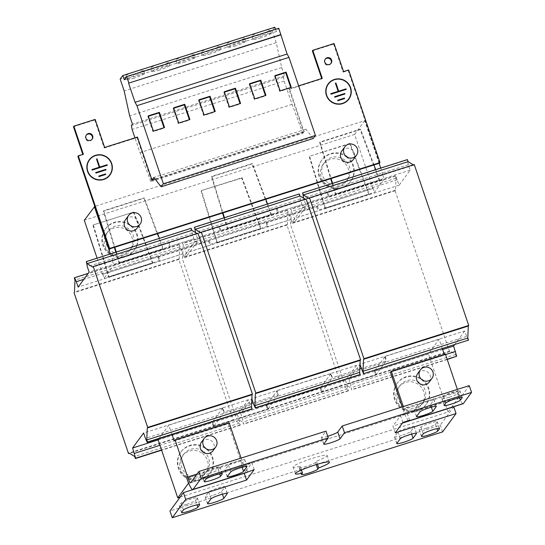 <?xml version="1.0" encoding="UTF-8"?>
<svg xmlns="http://www.w3.org/2000/svg" width="545" height="545" viewBox="0 0 545 545"><rect width="100%" height="100%" fill="white"/><g stroke="black" fill="none" stroke-linecap="round" stroke-linejoin="round"><path stroke-width="0.41" stroke-dasharray="2.73 2.04" d="M449.026 397.325A8.618 0.995 -18.7 0 1 441.866 398.715A8.618 0.995 -18.7 0 1 441.92 398.524L443.685 396.12A8.618 0.995 -18.7 0 1 452.139 392.38A8.618 0.995 -18.7 0 1 459.96 390.779A8.618 0.995 -18.7 0 1 459.905 390.969L458.141 393.374A8.618 0.995 -18.7 0 1 449.026 397.325M186.438 504.445A8.618 0.995 -18.7 0 1 179.285 505.835A8.618 0.995 -18.7 0 1 179.339 505.644L181.103 503.239A8.618 0.995 -18.7 0 1 189.558 499.499A8.618 0.995 -18.7 0 1 197.379 497.898A8.618 0.995 -18.7 0 1 197.317 498.089L195.56 500.494A8.618 0.995 -18.7 0 1 186.438 504.445M209.103 473.516A8.618 0.995 -18.7 0 1 201.95 474.906A8.618 0.995 -18.7 0 1 202.004 474.722L203.769 472.317A8.618 0.995 -18.7 0 1 212.223 468.577A8.618 0.995 -18.7 0 1 220.044 466.976A8.618 0.995 -18.7 0 1 219.982 467.16L218.225 469.565A8.618 0.995 -18.7 0 1 209.103 473.516M306.399 466.343A8.618 0.995 -18.7 0 1 299.239 467.733A8.618 0.995 -18.7 0 1 299.3 467.549L300.186 466.336A17.958 2.064 -18.7 0 1 293.121 467.004A17.958 2.064 -18.7 0 1 309.471 459.292A17.958 2.064 -18.7 0 1 327.15 455.491A17.958 2.064 -18.7 0 1 316.407 461.186L315.514 462.392A8.618 0.995 -18.7 0 1 306.399 466.343M421.374 408.518A8.618 0.995 -18.7 0 1 414.214 409.908A8.618 0.995 -18.7 0 1 414.268 409.724L417.708 405.024A8.618 0.995 -18.7 0 1 426.17 401.29A8.618 0.995 -18.7 0 1 433.99 399.689A8.618 0.995 -18.7 0 1 433.929 399.873L430.489 404.574A8.618 0.995 -18.7 0 1 421.374 408.518M212.414 495.534A8.618 0.995 -18.7 0 1 205.254 496.924A8.618 0.995 -18.7 0 1 205.308 496.733L208.755 492.04A8.618 0.995 -18.7 0 1 217.21 488.306A8.618 0.995 -18.7 0 1 225.03 486.699A8.618 0.995 -18.7 0 1 224.969 486.889L221.529 491.583A8.618 0.995 -18.7 0 1 212.414 495.534M232.143 468.618A8.618 0.995 -18.7 0 1 224.983 470.008A8.618 0.995 -18.7 0 1 225.037 469.817L228.478 465.123A8.618 0.995 -18.7 0 1 236.939 461.39A8.618 0.995 -18.7 0 1 244.753 459.782A8.618 0.995 -18.7 0 1 244.698 459.973L241.258 464.667A8.618 0.995 -18.7 0 1 232.143 468.618M426.36 428.247A8.618 0.995 -18.7 0 1 419.2 429.637A8.618 0.995 -18.7 0 1 419.255 429.446L421.019 427.042A8.618 0.995 -18.7 0 1 429.474 423.308A8.618 0.995 -18.7 0 1 437.294 421.701A8.618 0.995 -18.7 0 1 437.24 421.891L435.475 424.296A8.618 0.995 -18.7 0 1 426.36 428.247M401.645 435.435A8.618 0.995 -18.7 0 1 394.485 436.824A8.618 0.995 -18.7 0 1 394.546 436.64L397.986 431.94A8.618 0.995 -18.7 0 1 406.441 428.206A8.618 0.995 -18.7 0 1 414.261 426.606A8.618 0.995 -18.7 0 1 414.207 426.79L410.76 431.49A8.618 0.995 -18.7 0 1 401.645 435.435M234.486 42.483A9.701 1.117 -18.7 0 1 226.434 44.05A9.701 1.117 -18.7 0 1 236.748 39.39A9.701 1.117 -18.7 0 1 244.807 37.83A9.701 1.117 -18.7 0 1 234.486 42.483M235.631 45.862A9.701 1.117 -18.7 0 1 227.572 47.429A9.701 1.117 -18.7 0 1 237.893 42.776A9.701 1.117 -18.7 0 1 245.952 41.209A9.701 1.117 -18.7 0 1 235.631 45.862M259.829 34.437A9.701 1.117 -18.7 0 1 251.776 35.997A9.701 1.117 -18.7 0 1 262.097 31.344A9.701 1.117 -18.7 0 1 270.15 29.777A9.701 1.117 -18.7 0 1 259.829 34.437M260.973 37.816A9.701 1.117 -18.7 0 1 252.921 39.376A9.701 1.117 -18.7 0 1 263.235 34.723A9.701 1.117 -18.7 0 1 271.294 33.163A9.701 1.117 -18.7 0 1 260.973 37.816M183.794 58.581A9.701 1.117 -18.7 0 1 175.742 60.148A9.701 1.117 -18.7 0 1 186.063 55.488A9.701 1.117 -18.7 0 1 194.115 53.928A9.701 1.117 -18.7 0 1 183.794 58.581M184.939 61.96A9.701 1.117 -18.7 0 1 176.887 63.527A9.701 1.117 -18.7 0 1 187.208 58.867A9.701 1.117 -18.7 0 1 195.26 57.307A9.701 1.117 -18.7 0 1 184.939 61.96M209.144 50.535A9.701 1.117 -18.7 0 1 201.085 52.095A9.701 1.117 -18.7 0 1 211.405 47.442A9.701 1.117 -18.7 0 1 219.458 45.875A9.701 1.117 -18.7 0 1 209.144 50.535M210.281 53.914A9.701 1.117 -18.7 0 1 202.229 55.474A9.701 1.117 -18.7 0 1 212.55 50.821A9.701 1.117 -18.7 0 1 220.602 49.261A9.701 1.117 -18.7 0 1 210.281 53.914M133.109 74.679A9.701 1.117 -18.7 0 1 125.057 76.246A9.701 1.117 -18.7 0 1 135.378 71.586A9.701 1.117 -18.7 0 1 143.43 70.026A9.701 1.117 -18.7 0 1 133.109 74.679M134.254 78.058A9.701 1.117 -18.7 0 1 126.202 79.624A9.701 1.117 -18.7 0 1 136.523 74.965A9.701 1.117 -18.7 0 1 144.575 73.405A9.701 1.117 -18.7 0 1 134.254 78.058M158.452 66.633A9.701 1.117 -18.7 0 1 150.4 68.193A9.701 1.117 -18.7 0 1 160.72 63.54A9.701 1.117 -18.7 0 1 168.773 61.973A9.701 1.117 -18.7 0 1 158.452 66.633M159.596 70.012A9.701 1.117 -18.7 0 1 151.544 71.572A9.701 1.117 -18.7 0 1 161.865 66.919A9.701 1.117 -18.7 0 1 169.917 65.352A9.701 1.117 -18.7 0 1 159.596 70.012M86.219 135.16A3.59 3.522 36.2 0 0 88.365 141.053A3.59 3.522 36.2 0 0 91.989 139.384M325.127 59.282A3.59 3.522 36.2 0 0 327.272 65.182A3.59 3.522 36.2 0 0 330.89 63.506M201.575 452.806A14.368 14.088 36.2 0 0 182.323 456.131A14.368 14.088 36.2 0 0 186.254 476.453A14.368 14.088 36.2 0 0 205.506 473.121A14.368 14.088 36.2 0 0 201.575 452.806M202.876 451.028A14.368 14.088 36.2 0 0 183.624 454.36A14.368 14.088 36.2 0 0 187.555 474.675A14.368 14.088 36.2 0 0 206.807 471.343A14.368 14.088 36.2 0 0 202.876 451.028M185.28 476.514A17.958 17.604 -143.8 0 1 181.151 451.662A17.958 17.604 -143.8 0 1 205.996 448.044A17.958 17.604 -143.8 0 1 210.125 472.897A17.958 17.604 -143.8 0 1 185.28 476.514M184.857 477.086A17.958 17.604 -143.8 0 1 180.729 452.234A17.958 17.604 -143.8 0 1 205.574 448.617A17.958 17.604 -143.8 0 1 209.702 473.469A17.958 17.604 -143.8 0 1 184.857 477.086M429.283 382.038A7.187 7.044 36.2 0 0 426.824 371.588A7.187 7.044 36.2 0 0 417.688 373.543M213.013 450.722A7.187 7.044 36.2 0 0 211.051 440.564A7.187 7.044 36.2 0 0 201.425 442.227M348.528 99.136A12.576 12.324 36.2 0 0 340.237 79.461A12.576 12.324 36.2 0 0 328.247 84.271M89.346 160.141A12.576 12.324 -143.8 0 1 111.309 163.82A12.576 12.324 -143.8 0 1 109.627 175.006M328.097 84.025A12.842 12.59 36.2 0 0 328.029 84.107A12.842 12.59 36.2 0 0 336.503 104.204A12.842 12.59 36.2 0 0 348.807 99.204M109.906 175.081A12.842 12.59 -143.8 0 1 87.404 171.409A12.842 12.59 -143.8 0 1 89.128 159.985A12.842 12.59 -143.8 0 1 89.189 159.896M353.351 159.535A7.187 7.044 36.2 0 0 351.389 149.378A7.187 7.044 36.2 0 0 341.763 151.04M137.088 228.219A7.187 7.044 36.2 0 0 134.635 217.768A7.187 7.044 36.2 0 0 125.5 219.724M423.581 401.079A14.368 14.088 36.2 0 0 398.593 387.447A14.368 14.088 36.2 0 0 403.498 408.348A14.368 14.088 36.2 0 0 423.581 401.079M424.882 399.301A14.368 14.088 36.2 0 0 399.894 385.676A14.368 14.088 36.2 0 0 404.799 406.577A14.368 14.088 36.2 0 0 424.882 399.301M394.853 388.06A17.958 17.604 -143.8 0 1 397.414 382.978A17.958 17.604 -143.8 0 1 419.834 377.869A17.958 17.604 -143.8 0 1 428.949 399.131A17.958 17.604 -143.8 0 1 426.388 404.213A17.958 17.604 -143.8 0 1 403.974 409.322A17.958 17.604 -143.8 0 1 394.853 388.06M394.43 388.633A17.958 17.604 -143.8 0 1 396.998 383.551A17.958 17.604 -143.8 0 1 419.412 378.441A17.958 17.604 -143.8 0 1 428.534 399.703A17.958 17.604 -143.8 0 1 425.965 404.785A17.958 17.604 -143.8 0 1 403.552 409.901A17.958 17.604 -143.8 0 1 394.43 388.633M105.008 236.414A14.368 14.088 36.2 0 0 129.996 250.046A14.368 14.088 36.2 0 0 125.091 229.145A14.368 14.088 36.2 0 0 105.008 236.414M106.309 234.643A14.368 14.088 36.2 0 0 131.297 248.268A14.368 14.088 36.2 0 0 126.392 227.367A14.368 14.088 36.2 0 0 106.309 234.643M137.177 244.739A17.958 17.604 -143.8 0 1 134.615 249.821A17.958 17.604 -143.8 0 1 112.202 254.931A17.958 17.604 -143.8 0 1 103.08 233.669A17.958 17.604 -143.8 0 1 105.641 228.587A17.958 17.604 -143.8 0 1 128.061 223.47A17.958 17.604 -143.8 0 1 137.177 244.739M136.761 245.311A17.958 17.604 -143.8 0 1 134.193 250.393A17.958 17.604 -143.8 0 1 111.78 255.503A17.958 17.604 -143.8 0 1 102.658 234.241A17.958 17.604 -143.8 0 1 105.226 229.159A17.958 17.604 -143.8 0 1 127.639 224.049A17.958 17.604 -143.8 0 1 136.761 245.311M327.014 184.687A14.368 14.088 36.2 0 0 346.266 181.362A14.368 14.088 36.2 0 0 342.335 161.048A14.368 14.088 36.2 0 0 323.083 164.372A14.368 14.088 36.2 0 0 327.014 184.687M328.315 182.916A14.368 14.088 36.2 0 0 347.567 179.584A14.368 14.088 36.2 0 0 343.636 159.269A14.368 14.088 36.2 0 0 324.384 162.601A14.368 14.088 36.2 0 0 328.315 182.916M346.749 156.279A17.958 17.604 -143.8 0 1 350.878 181.138A17.958 17.604 -143.8 0 1 326.039 184.755A17.958 17.604 -143.8 0 1 321.911 159.903A17.958 17.604 -143.8 0 1 346.749 156.279M346.334 156.858A17.958 17.604 -143.8 0 1 350.462 181.71A17.958 17.604 -143.8 0 1 325.617 185.327A17.958 17.604 -143.8 0 1 321.489 160.475A17.958 17.604 -143.8 0 1 346.334 156.858M327.736 436.272A8.618 0.995 -18.7 0 1 321.489 437.383A8.618 0.995 -18.7 0 1 321.543 437.192L325.992 431.122M251.967 409.118L248.357 399.717L237.361 414.725L158.118 439.89M248.357 399.717L143.608 432.989M158.874 438.684L168.821 425.107L172.009 434.515M251.661 403.293L224.261 411.993L222.762 407.98L168.821 425.107M222.762 407.98L212.019 422.641L158.077 439.767M360.102 374.776L356.491 365.375L251.736 398.647L240.74 413.648L242.573 419.057L243.513 424.194L242.811 422.116L237.068 418.662L236.646 419.234L182.194 258.344L182.609 257.771L183.127 245.788L182.67 243.363L187.242 255.407L183.863 256.484L194.776 241.592L190.879 228.628L86.124 261.9M356.491 365.375L345.496 380.383L240.74 413.648M442.336 348.657L439.154 339.256L428.411 353.916L374.469 371.043L375.716 375.144L321.652 392.311L321.986 391.855L320.487 387.836L266.335 405.385L277.085 390.724L278.332 394.825L253.153 402.816M359.795 368.951L332.396 377.651L330.897 373.638L277.085 390.724M330.897 373.638L320.487 387.836M468.237 340.434L464.626 331.033L359.87 364.305L348.875 379.306L350.701 384.716L351.648 389.852L350.939 387.774L345.203 384.32L344.781 384.893L290.322 224.002L290.744 223.43L291.255 211.446L290.805 209.021L295.376 221.066L291.997 222.142L302.911 207.25L299.007 194.286L194.258 227.558M442.635 349.529L348.875 379.306M464.626 331.033L454.55 344.781M374.469 371.043L374.803 370.586L376.05 374.681L375.716 375.144M439.154 339.256L385.213 356.382L374.803 370.586M402.871 422.423L400.582 415.665L407.34 413.519L407.02 413.962A7.187 1.151 72.4 0 1 406.904 414.05A7.187 1.151 72.4 0 1 403.886 408.348L457.957 391.174L457.357 389.403M390.465 372.31L444.529 355.142L445.374 353.998M403.886 408.348L403.293 406.577M408.423 420.658A14.368 2.309 72.4 0 1 403.048 409.493L402.183 406.924M409.629 420.277L407.34 413.519M395.22 432.859L392.931 426.101L400.582 415.665M402.373 423.104L392.931 426.101M442.594 431.899L440.306 425.134L169.972 510.992M453.76 406.781L440.306 425.134M254.188 469.64L251.899 462.882L244.323 473.217M247.43 471.786L245.141 465.028L251.899 462.882M469.265 385.622L461.084 396.787A7.187 1.151 -107.6 0 1 460.968 396.876A7.187 1.151 -107.6 0 1 457.957 391.174M241.094 458.086L241.687 459.857A7.187 1.151 -107.6 0 0 244.705 465.559A7.187 1.151 -107.6 0 0 244.821 465.471L245.141 465.028M403.048 409.493L457.119 392.318A14.368 2.309 -107.6 0 0 463.141 403.722M174.202 440.994L228.266 423.826L240.849 461.002A14.368 2.309 -107.6 0 0 246.878 472.406M240.849 461.002L186.785 478.176M228.266 423.826L229.104 422.682M219.519 226.25L219.104 226.822L168.412 242.92L168.834 242.348L219.519 226.25L220.895 230.303L220.262 231.162L277.712 212.918L278.338 212.059L301.991 204.545M158.343 256.661L209.028 240.563L208.606 241.135L157.921 257.233L158.547 256.375L102.583 274.373L158.343 256.661M266.471 222.319L317.163 206.221L316.74 206.793L266.055 222.891L266.682 222.033L209.028 240.563L266.471 222.319M327.654 191.908L327.232 192.48L276.547 208.578L276.969 208.006L327.654 191.908L329.023 195.962L328.397 196.82L384.15 179.114L374.497 192.283L318.743 209.995L318.11 210.854L294.457 218.361M133.872 212.025L93.324 224.908L109.061 276.805L108.721 277.262L152.532 263.351L152.873 262.894L133.872 212.025L93.324 224.908M97.092 258.153L102.583 274.373M372.916 188.516L317.163 206.221L324.132 204.007L325.379 208.108L325.038 208.565L369.19 194.19L350.142 143.342L309.594 156.224L324.132 204.007L372.916 188.516L354.611 134.438L84.277 220.289M259.502 224.533L242.007 177.684L201.459 190.566L217.244 242.45L216.91 242.907L260.667 229.009L261 228.553L259.502 224.533M115.84 252.199L117.89 258.964L161.443 245.134L143.948 198.285L103.4 211.16L114.375 247.376M116.269 252.062L119.471 262.601L119.13 263.065L162.941 249.147L161.443 245.134L168.412 242.92L169.577 247.26L170.204 246.401L193.863 238.887M224.445 217.707L227.653 228.246L227.32 228.702L271.076 214.805L269.577 210.792L276.547 208.578L218.892 227.108L269.577 210.792L252.083 163.943L211.535 176.818L222.544 213.02M224.015 217.843L227.32 228.702M332.579 183.365L335.781 193.904L335.447 194.361L379.259 180.45L377.76 176.43L382.992 174.775L327.02 192.766L377.76 176.43L360.211 129.601L319.663 142.477L330.679 178.678M332.143 183.502L335.447 194.361M382.992 174.775L380.723 168.071M379.109 163.302L364.687 120.69L94.796 206.405M110.39 253.929L112.658 260.626L117.89 258.964L119.13 263.065M364.687 120.69L354.611 134.438M112.658 260.626L168.201 243.206M313.198 138.498L305.874 129.151L304.015 131.686L289.49 88.76L298.626 85.851M303.599 132.258L302.843 133.287L150.781 181.58L151.537 180.552L303.599 132.258L289.068 89.332L289.49 88.76M302.843 133.287L292.079 104.32L284.156 81.13L283.441 77.24L284.49 75.809L281.697 67.546L276.233 42.612L272.228 30.786L274.816 27.25M275.579 29.294L276.404 31.515L278.767 28.279M305.874 129.151L153.813 177.445M276.404 31.515L124.342 79.808M272.228 30.786L120.166 79.079M276.233 42.612L124.171 90.906M281.697 67.546L129.635 115.84M284.49 75.809L132.428 124.103M283.441 77.24L131.379 125.534M284.156 81.13L132.094 129.417M292.079 104.32L140.017 152.614L134.969 137.831M155.032 178.998L304.015 131.686M180.116 497.156L448.085 412.047L451.396 407.531M368.849 194.647L349.808 143.798L350.142 143.342M349.808 143.798L309.594 156.224M260.667 229.009L241.673 178.14L242.007 177.684M241.673 178.14L201.459 190.566M266.335 405.385L267.581 409.486L267.922 409.022L266.675 404.928M267.581 409.486L213.517 426.653L213.851 426.197L212.352 422.177M379.552 163.159L348.201 70.55L348.623 69.978M77.874 156.401L82.942 154.794L83.358 154.221M82.942 154.794L82.806 154.398M73.446 126.74L94.735 119.982L95.15 119.41M94.735 119.982L104.231 148.036L104.647 147.463M104.231 148.036L137.006 137.626L137.429 137.054M289.068 89.332L321.843 78.923L321.714 78.521M321.843 78.923L322.265 78.351M312.353 50.869L333.635 44.104L334.058 43.532M333.635 44.104L343.132 72.158L343.554 71.586M343.132 72.158L348.201 70.55M99.142 167.404L96.499 159.031M107.174 165.414L92.091 170.074M91.969 170.244L91.921 169.563M98.843 176.198L98.979 176.587M105.607 174.611L98.849 176.757M95.784 172.683L95.913 173.072M105.928 170.02L95.791 173.242M334.65 96.69L334.691 97.364L344.958 93.972M330.87 93.808L330.87 94.367L346.041 89.421M335.277 83.331L338.05 91.526M337.587 100.375L337.757 100.886L344.515 98.74M188.672 483.19L458.829 397.387L457.119 392.318M451.471 407.428L458.829 397.387M360.211 129.601L360.552 129.138L320.004 142.02L331.115 178.542M319.663 142.477L320.004 142.02M384.879 356.846L386.126 360.94L361.281 368.475M330.556 374.095L332.062 378.107L332.396 377.651M252.083 163.943L252.417 163.48L211.869 176.362L222.98 212.884M211.535 176.818L211.869 176.362M276.744 391.187L277.991 395.282L278.332 394.825M222.428 408.437L223.927 412.449L224.261 411.993M143.948 198.285L144.282 197.821L103.734 210.704L114.811 247.239M103.4 211.16L103.734 210.704M150.781 181.58L140.017 152.614M151.537 180.552L137.006 137.626M157.655 233.628L144.282 197.821M265.79 199.286L252.417 163.48M373.959 164.937L360.552 129.138M168.834 242.348L170.204 246.401M112.447 260.912L113.823 264.965L169.577 247.26M102.794 274.081L104.17 278.141L113.823 264.965M158.547 256.375L159.923 260.435L104.17 278.141M157.921 257.233L159.29 261.293L159.923 260.435M152.532 263.351L133.539 212.482M213.517 426.653L212.019 422.641M92.991 225.364L108.721 277.262M119.471 262.601L163.282 248.69L159.419 238.356M162.941 249.147L163.282 248.69M109.061 276.805L152.873 262.894M192.072 233.423L87.316 266.696M193.904 238.833L89.148 272.098M237.361 414.725L239.194 420.127L240.134 425.27L239.432 423.186L233.689 419.732L233.267 420.304L178.815 259.42L179.23 258.848L179.748 246.858L179.291 244.433L182.902 253.834L78.153 287.106M181.076 248.431L83.876 279.299M179.291 244.433L88.229 273.358M179.039 244.78L74.29 278.045M179.748 246.858L74.992 280.13M179.23 258.848L74.481 292.113M178.815 259.42L74.059 292.685M233.267 420.304L129.41 453.29M233.689 419.732L128.933 453.004M239.432 423.186L134.676 456.458M240.134 425.27L161.613 450.204M240.386 424.923L161.531 449.966M239.194 420.127L159.951 445.299M250.189 405.126L145.433 438.391M197.099 233.533L197.576 233.819L197.992 233.246M197.576 233.819L92.82 267.091M190.879 228.628L191.132 228.287M182.902 253.834L183.863 256.484M182.95 253.779L159.29 261.293M187.242 255.407L198.155 240.522L197.242 237.818L220.895 230.303M194.776 241.592L198.155 240.522M208.606 241.135L209.982 245.196L186.329 252.703M276.335 208.864L277.712 212.918M276.969 208.006L278.338 212.059M218.892 227.108L220.262 231.162M209.239 240.277L210.608 244.337L209.982 245.196M266.682 222.033L268.058 226.093L210.608 244.337M266.055 222.891L267.425 226.952L268.058 226.093M321.652 392.311L320.147 388.299M201.125 191.022L216.91 242.907M271.076 214.805L271.41 214.349L267.554 204.014M227.653 228.246L271.41 214.349M217.244 242.45L261 228.553M300.206 199.082L195.451 232.354M302.032 204.491L197.283 237.756L195.532 232.592M345.496 380.383L347.322 385.785L348.269 390.929L347.56 388.844L341.824 385.39L341.402 385.962L286.942 225.078L287.365 224.506L287.876 212.516L287.426 210.091L291.037 219.492L186.288 252.764M289.204 214.09L184.455 247.355M287.426 210.091L182.67 243.363M287.174 210.438L182.418 243.704M287.876 212.516L183.127 245.788M287.365 224.506L182.609 257.771M286.942 225.078L182.194 258.344M341.402 385.962L236.646 419.234M341.824 385.39L237.068 418.662M347.56 388.844L242.811 422.116M348.269 390.929L243.513 424.194M348.521 390.581L243.765 423.853M347.322 385.785L242.573 419.057M358.324 370.784L253.568 404.049M305.227 199.191L305.704 199.477L306.127 198.905M305.704 199.477L200.955 232.749M299.007 194.286L299.26 193.945M291.037 219.492L291.997 222.142M291.078 219.437L267.425 226.952M295.376 221.066L306.29 206.18L305.37 203.476L329.023 195.962M302.911 207.25L306.29 206.18M316.74 206.793L318.11 210.854M327.02 192.766L328.397 196.82M382.781 175.061L384.15 179.114M317.367 205.935L318.743 209.995M373.127 188.229L374.497 192.283M309.253 156.681L325.038 208.565M379.259 180.45L379.599 179.986L375.73 169.659M385.213 356.382L386.459 360.483M448.085 412.047L428.411 353.916M335.781 193.904L379.599 179.986M325.379 208.108L369.19 194.19M444.529 355.142L444.264 354.345M456.397 356.587L455.695 354.502L449.952 351.048L449.536 351.62L395.077 190.736L395.5 190.164L396.011 178.174L395.561 175.749L399.172 185.15L410.167 170.149L408.334 164.74L407.394 159.603M413.362 164.849L413.839 165.135L414.261 164.563M407.142 159.944L302.393 193.216M408.334 164.74L303.585 198.012M410.167 170.149L305.411 203.414L303.667 198.251M399.172 185.15L294.416 218.422M397.339 179.748L292.583 213.013M395.561 175.749L290.805 209.021M395.309 176.096L290.553 209.362M396.011 178.174L291.255 211.446M395.5 190.164L290.744 223.43M395.077 190.736L290.322 224.002M449.536 351.62L344.781 384.893M449.952 351.048L345.203 384.32M455.695 354.502L350.939 387.774M447.234 359.496L351.648 389.852M447.152 359.257L351.9 389.512M445.572 354.584L350.701 384.716M466.452 336.442L361.703 369.708M413.839 165.135L309.083 198.407M384.75 356.886L386.126 360.94L376.05 374.681L374.681 370.627M330.686 374.054L332.062 378.107L321.986 391.855L320.61 387.802M266.546 404.969L267.922 409.022L277.991 395.282L276.622 391.228M212.482 422.143L213.851 426.197L223.927 412.449L222.551 408.396M148.376 116.283L147.824 116.46L152.975 131.665L164.127 128.123L163.99 127.728M164.127 128.123L164.542 127.55M147.824 116.46L148.247 115.887M152.975 131.665L153.39 131.093M173.726 108.23L173.167 108.407L178.317 123.62L189.469 120.077L189.333 119.682M189.469 120.077L189.885 119.505M173.167 108.407L173.589 107.835M178.317 123.62L178.74 123.047M199.068 100.185L198.509 100.362L203.66 115.567L214.812 112.025L214.675 111.63M214.812 112.025L215.234 111.453M198.509 100.362L198.932 99.789M203.66 115.567L204.082 114.995M224.411 92.132L223.859 92.309L229.002 107.522L240.154 103.979L240.018 103.584M240.154 103.979L240.577 103.407M223.859 92.309L224.274 91.737M229.002 107.522L229.425 106.949M249.753 84.087L249.201 84.264L254.345 99.469L265.497 95.927L265.367 95.532M265.497 95.927L265.919 95.355M249.201 84.264L249.617 83.692M254.345 99.469L254.767 98.897M275.096 76.034L274.544 76.211L279.694 91.424L290.839 87.881L290.71 87.486M290.839 87.881L291.262 87.309M274.544 76.211L274.959 75.639M279.694 91.424L280.11 90.852M317.442 464.251L316.407 461.186M300.186 466.336L301.426 470.008M441.92 398.524L444.209 405.282M179.339 505.644L181.628 512.402M202.004 474.722L204.293 481.48M299.3 467.549L301.583 474.307M414.268 409.724L416.557 416.482M205.308 496.733L207.597 503.498M225.037 469.817L227.326 476.582M419.255 429.446L421.544 436.211M394.546 436.64L396.828 443.398M321.543 437.192L323.832 443.957M407.02 413.962L461.084 396.787M244.821 465.471L190.75 482.645M241.687 459.857L197.065 474.027M416.387 433.248L414.207 426.79M410.76 431.49L411.639 434.079M397.986 431.94L400.275 438.705M439.427 428.35L437.24 421.891M435.475 424.296L436.94 428.615M421.019 427.042L423.308 433.8M246.885 466.431L244.698 459.973M241.258 464.667L242.137 467.263M228.478 465.123L230.767 471.881M227.156 493.348L224.969 486.889M221.529 491.583L222.408 494.179M208.755 492.04L211.038 498.798M436.116 406.332L433.929 399.873M430.489 404.574L431.368 407.163M417.708 405.024L419.997 411.788M315.514 462.392L316.264 464.606M222.169 473.619L219.982 467.16M218.225 469.565L219.683 473.884M203.769 472.317L206.051 479.075M199.504 504.541L197.317 498.089M195.56 500.494L197.018 504.813M181.103 503.239L183.386 509.997M462.092 397.421L459.905 390.969M458.141 393.374L459.605 397.693M443.685 396.12L445.974 402.878M444.155 405.473L441.866 398.715M181.567 512.593L179.285 505.835M204.232 481.671L201.95 474.906M301.528 474.497L299.239 467.733M416.503 416.673L414.214 409.908M207.543 503.682L205.254 496.924M227.272 476.766L224.983 470.008M421.489 436.395L419.2 429.637M396.774 443.589L394.485 436.824M227.572 47.429L226.434 44.05M252.921 39.376L251.776 35.997M176.887 63.527L175.742 60.148M202.229 55.474L201.085 52.095M126.202 79.624L125.057 76.246M151.544 71.572L150.4 68.193M91.792 139.677L92.214 139.104M330.699 63.806L331.115 63.234M182.323 456.131L183.624 454.36M181.151 451.662L180.729 452.234M398.593 387.447L399.894 385.676M397.414 382.978L396.998 383.551M129.996 250.046L131.297 248.268M134.615 249.821L134.193 250.393M346.266 181.362L347.567 179.584M350.878 181.138L350.462 181.71M323.778 444.141L321.489 437.383M406.904 414.05L460.968 396.876M190.641 482.727L244.705 465.559M321.911 159.903L321.489 160.475M323.083 164.372L324.384 162.601M105.641 228.587L105.226 229.159M106.82 233.056L108.121 231.284M426.388 404.213L425.965 404.785M421.769 404.438L423.07 402.66M210.125 472.897L209.702 473.469M205.506 473.121L206.807 471.343M324.902 59.562L325.324 58.983M85.994 135.433L86.417 134.86M169.917 65.352L168.773 61.973M144.575 73.405L143.43 70.026M220.602 49.261L219.458 45.875M195.26 57.307L194.115 53.928M271.294 33.163L270.15 29.777M245.952 41.209L244.807 37.83M416.55 433.364L414.261 426.606M439.583 428.465L437.294 421.701M247.042 466.547L244.753 459.782M227.32 493.463L225.03 486.699M436.272 406.447L433.99 399.689M329.439 462.249L327.15 455.491M295.41 473.769L293.121 467.004M222.333 473.734L220.044 466.976M199.668 504.656L197.379 497.898M462.249 397.537L459.96 390.779"/><path stroke-width="0.82" d="M451.315 404.083A8.618 0.995 -18.7 0 1 444.155 405.473A8.618 0.995 -18.7 0 1 444.209 405.282L445.974 402.878A8.618 0.995 -18.7 0 1 454.428 399.144A8.618 0.995 -18.7 0 1 462.249 397.537A8.618 0.995 -18.7 0 1 462.194 397.727L460.43 400.132A8.618 0.995 -18.7 0 1 451.315 404.083M188.727 511.203A8.618 0.995 -18.7 0 1 181.567 512.593A8.618 0.995 -18.7 0 1 181.628 512.402L183.386 509.997A8.618 0.995 -18.7 0 1 191.847 506.264A8.618 0.995 -18.7 0 1 199.668 504.656A8.618 0.995 -18.7 0 1 199.606 504.847L197.849 507.252A8.618 0.995 -18.7 0 1 188.727 511.203M211.392 480.281A8.618 0.995 -18.7 0 1 204.232 481.671A8.618 0.995 -18.7 0 1 204.293 481.48L206.051 479.075A8.618 0.995 -18.7 0 1 214.512 475.335A8.618 0.995 -18.7 0 1 222.333 473.734A8.618 0.995 -18.7 0 1 222.271 473.925L220.514 476.33A8.618 0.995 -18.7 0 1 211.392 480.281M308.688 473.108A8.618 0.995 -18.7 0 1 301.528 474.497A8.618 0.995 -18.7 0 1 301.583 474.307L302.475 473.094A17.958 2.064 -18.7 0 1 295.41 473.769A17.958 2.064 -18.7 0 1 311.76 466.05A17.958 2.064 -18.7 0 1 329.439 462.249A17.958 2.064 -18.7 0 1 318.696 467.944L317.803 469.156A8.618 0.995 -18.7 0 1 308.688 473.108M423.663 415.283A8.618 0.995 -18.7 0 1 416.503 416.673A8.618 0.995 -18.7 0 1 416.557 416.482L419.997 411.788A8.618 0.995 -18.7 0 1 428.459 408.048A8.618 0.995 -18.7 0 1 436.272 406.447A8.618 0.995 -18.7 0 1 436.218 406.638L432.778 411.332A8.618 0.995 -18.7 0 1 423.663 415.283M214.703 502.292A8.618 0.995 -18.7 0 1 207.543 503.682A8.618 0.995 -18.7 0 1 207.597 503.498L211.038 498.798A8.618 0.995 -18.7 0 1 219.499 495.064A8.618 0.995 -18.7 0 1 227.32 493.463A8.618 0.995 -18.7 0 1 227.258 493.647L223.818 498.348A8.618 0.995 -18.7 0 1 214.703 502.292M234.432 475.376A8.618 0.995 -18.7 0 1 227.272 476.766A8.618 0.995 -18.7 0 1 227.326 476.582L230.767 471.881A8.618 0.995 -18.7 0 1 239.221 468.148A8.618 0.995 -18.7 0 1 247.042 466.547A8.618 0.995 -18.7 0 1 246.987 466.731L243.547 471.432A8.618 0.995 -18.7 0 1 234.432 475.376M428.649 435.005A8.618 0.995 -18.7 0 1 421.489 436.395A8.618 0.995 -18.7 0 1 421.544 436.211L423.308 433.8A8.618 0.995 -18.7 0 1 431.763 430.066A8.618 0.995 -18.7 0 1 439.583 428.465A8.618 0.995 -18.7 0 1 439.529 428.649L437.764 431.054A8.618 0.995 -18.7 0 1 428.649 435.005M403.934 442.199A8.618 0.995 -18.7 0 1 396.774 443.589A8.618 0.995 -18.7 0 1 396.828 443.398L400.275 438.705A8.618 0.995 -18.7 0 1 408.73 434.965A8.618 0.995 -18.7 0 1 416.55 433.364A8.618 0.995 -18.7 0 1 416.496 433.548L413.049 438.248A8.618 0.995 -18.7 0 1 403.934 442.199M85.933 138.055A3.59 3.522 36.2 0 0 92.214 139.104A3.59 3.522 36.2 0 0 89.843 133.484A3.59 3.522 36.2 0 0 85.933 138.055M91.989 139.384A3.59 3.522 36.2 0 0 86.219 135.16M324.84 62.184A3.59 3.522 36.2 0 0 331.115 63.234A3.59 3.522 36.2 0 0 328.744 57.613A3.59 3.522 36.2 0 0 324.84 62.184M330.89 63.506A3.59 3.522 36.2 0 0 325.127 59.282M420.379 369.878L417.688 373.543A7.187 7.044 36.2 0 0 420.147 383.993A7.187 7.044 36.2 0 0 429.283 382.038L431.967 378.373A7.187 7.044 36.2 0 0 429.514 367.923A7.187 7.044 36.2 0 0 419.473 371.554A7.187 7.044 36.2 0 0 431.967 378.373M204.109 438.562L201.425 442.227A7.187 7.044 36.2 0 0 203.394 452.384A7.187 7.044 36.2 0 0 213.013 450.722L215.704 447.057A7.187 7.044 36.2 0 0 213.735 436.899A7.187 7.044 36.2 0 0 204.109 438.562A7.187 7.044 36.2 0 0 206.078 448.719A7.187 7.044 36.2 0 0 215.704 447.057M328.376 84.094L328.247 84.271A12.576 12.324 36.2 0 0 336.544 103.938A12.576 12.324 36.2 0 0 348.528 99.136L348.657 98.958A12.576 12.324 36.2 0 0 340.359 79.291A12.576 12.324 36.2 0 0 326.687 95.286A12.576 12.324 36.2 0 0 348.657 98.958M109.749 174.836L109.627 175.006A12.576 12.324 -143.8 0 1 87.656 171.328A12.576 12.324 -143.8 0 1 89.346 160.141L89.469 159.971A12.576 12.324 -143.8 0 1 111.439 163.65A12.576 12.324 -143.8 0 1 97.766 179.639A12.576 12.324 -143.8 0 1 89.469 159.971M326.435 95.368A12.842 12.59 36.2 0 0 348.875 99.122A12.842 12.59 36.2 0 0 340.4 79.025A12.842 12.59 36.2 0 0 326.435 95.368M348.807 99.204A12.842 12.59 36.2 0 0 340.325 79.209A12.842 12.59 36.2 0 0 328.097 84.025M111.691 163.568A12.842 12.59 -143.8 0 1 97.725 179.904A12.842 12.59 -143.8 0 1 89.251 159.814A12.842 12.59 -143.8 0 1 111.691 163.568M89.189 159.896A12.842 12.59 -143.8 0 1 111.561 163.738A12.842 12.59 -143.8 0 1 109.906 175.081M344.869 146.803L341.763 151.04A7.187 7.044 36.2 0 0 343.732 161.197A7.187 7.044 36.2 0 0 353.351 159.535L356.457 155.298A7.187 7.044 36.2 0 0 354.495 145.14A7.187 7.044 36.2 0 0 344.869 146.803A7.187 7.044 36.2 0 0 346.838 156.96A7.187 7.044 36.2 0 0 356.457 155.298M128.606 215.486L125.5 219.724A7.187 7.044 36.2 0 0 127.952 230.174A7.187 7.044 36.2 0 0 137.088 228.219L140.194 223.981A7.187 7.044 36.2 0 0 137.742 213.531A7.187 7.044 36.2 0 0 127.7 217.162A7.187 7.044 36.2 0 0 140.194 223.981M342.212 425.972L469.265 385.622L471.554 392.38L344.501 432.73L342.212 425.972L337.764 432.042A8.618 0.995 -18.7 0 1 328.649 435.993A8.618 0.995 -18.7 0 1 327.736 436.272M344.501 432.73L340.053 438.8A8.618 0.995 -18.7 0 1 330.931 442.751A8.618 0.995 -18.7 0 1 323.778 444.141A8.618 0.995 -18.7 0 1 323.832 443.957L328.281 437.887L325.992 431.122L198.939 471.473L201.221 478.238L328.281 437.887M143.608 432.989L132.605 447.99L135.63 458.195L135.378 458.536L134.676 456.458L128.933 453.004L128.518 453.576L74.059 292.685L74.481 292.113L74.992 280.13L74.29 278.045L74.542 277.705L76.32 281.697L78.153 287.106L89.148 272.098L87.316 266.696L86.376 261.552L87.077 263.637L92.82 267.091L93.243 266.519L147.695 427.403L147.279 427.975L146.762 439.965L147.47 442.043L147.218 442.383L145.433 438.391L143.608 432.989M158.118 439.89L132.605 447.99M192.814 489.58L246.878 472.406A14.368 2.309 -107.6 0 0 247.103 472.229L193.039 489.403A14.368 2.309 72.4 0 1 192.814 489.58A14.368 2.309 72.4 0 1 186.785 478.176L188.502 483.245L177.759 497.905L158.077 439.767L158.874 438.684M454.55 344.781L453.624 346.041L442.635 349.529M457.357 389.403L445.374 353.998L391.303 371.165L403.293 406.577M402.183 406.924L390.465 372.31L391.303 371.165M402.373 423.104L453.76 406.781L456.049 413.539L395.22 432.859L402.871 422.423L409.629 420.277L409.302 420.72A14.368 2.309 72.4 0 1 409.077 420.897A14.368 2.309 72.4 0 1 408.423 420.658M456.049 413.539L442.594 431.899L172.261 517.75L169.972 510.992L183.427 492.639L185.716 499.397L172.261 517.75M247.103 472.229L254.188 469.64L246.538 480.077L244.249 473.319L183.427 492.639M246.538 480.077L185.716 499.397M193.039 489.403L201.221 478.238M471.554 392.38L463.373 403.545A14.368 2.309 -107.6 0 1 463.141 403.722L409.077 420.897M172.009 434.515L174.202 440.994L175.04 439.849L187.623 477.032A7.187 1.151 72.4 0 0 190.641 482.727A7.187 1.151 72.4 0 0 190.75 482.645L198.939 471.473M175.04 439.849L229.104 422.682L241.094 458.086M94.796 206.405L84.277 220.289L97.092 258.153M114.375 247.376L115.84 252.199M222.544 213.02L224.015 217.843M330.679 178.678L332.143 183.502M380.723 168.071L379.109 163.302M94.353 206.548L110.39 253.929M134.969 137.831L132.094 129.417L131.379 125.534L132.428 124.103L129.635 115.84L124.171 90.906L120.166 79.079L122.754 75.544L274.816 27.25L275.579 29.294M122.754 75.544L124.342 79.808L126.706 76.573L278.767 28.279L287.113 54.016L288.993 57.389L315.419 135.46L313.198 138.498L161.136 186.792L153.813 177.445L151.953 179.973L137.429 137.054L104.647 147.463L95.15 119.41L73.861 126.167L83.358 154.221L78.289 155.829L109.64 248.438L379.967 162.587L348.623 69.978L343.554 71.586L334.058 43.532L312.769 50.297L322.265 78.351L298.626 85.851M315.419 135.46L163.357 183.754L161.136 186.792M286.111 72.097L274.959 75.639L280.11 90.852L291.262 87.309L286.111 72.097L285.696 72.669L275.096 76.034M260.769 80.149L249.617 83.692L254.767 98.897L265.919 95.355L260.769 80.149L260.353 80.721L249.753 84.087M288.993 57.389L136.931 105.675L163.357 183.754M287.113 54.016L135.058 102.31L136.931 105.675M280.641 34.887L128.579 83.181L135.058 102.31M280.893 34.546L128.579 83.181M235.426 88.195L224.274 91.737L229.425 106.949L240.577 103.407L235.426 88.195L235.004 88.767L224.411 92.132M210.084 96.247L198.932 99.789L204.082 114.995L215.234 111.453L210.084 96.247L209.661 96.819L199.068 100.185M177.759 497.905L180.116 497.156M78.289 155.829L77.874 156.401L109.218 249.017L109.64 248.438M109.218 249.017L114.811 247.239L116.269 252.062M159.419 238.356L157.655 233.628L114.811 247.239M157.655 233.628L222.98 212.884L224.445 217.707M267.554 204.014L265.79 199.286L222.98 212.884M265.79 199.286L331.115 178.542L332.579 183.365M375.73 169.659L373.959 164.937L331.115 178.542M373.959 164.937L379.552 163.159L379.967 162.587M82.806 154.398L73.446 126.74L73.861 126.167M321.714 78.521L312.353 50.869L312.769 50.297M99.272 167.226L96.499 159.031L97.003 158.874L99.776 167.07L107.127 164.733L107.297 165.244L92.091 170.074L91.921 169.563L99.272 167.226L91.962 169.686M98.802 176.083L98.979 176.587L105.737 174.441L105.56 173.937L98.802 176.083M95.743 172.561L95.913 173.072L106.05 169.849L105.88 169.345L95.743 172.561M334.821 97.194L344.958 93.972L344.787 93.468L334.65 96.69L334.821 97.194M335.911 82.997L335.4 83.16L338.179 91.356L330.829 93.692L330.999 94.196L346.204 89.366L346.034 88.862L338.683 91.192L335.911 82.997L335.441 83.276M337.709 100.205L344.467 98.059L344.638 98.57L337.88 100.716L337.709 100.205M96.54 159.154L97.003 158.874M96.881 159.045L99.776 167.07M99.653 167.24L107.127 164.733M107.004 164.903L107.133 165.292M105.56 173.937L98.843 176.198M105.437 174.107L105.567 174.495M105.88 169.345L95.784 172.683M105.757 169.515L105.887 169.904M334.691 96.806L344.787 93.468M344.658 93.638L344.787 94.026M346.041 89.421L345.905 89.033L338.554 91.369L335.781 83.167M338.179 91.356L330.87 93.808M337.75 100.328L344.467 98.059M344.345 98.229L344.474 98.618M361.281 368.475L359.795 368.951M253.153 402.816L251.661 403.293M126.706 76.573L128.831 82.84M184.741 104.293L173.589 107.835L178.74 123.047L189.885 119.505L184.741 104.293L184.319 104.865L173.726 108.23M159.399 112.345L148.247 115.887L153.39 131.093L164.542 127.55L159.399 112.345L158.977 112.917L148.376 116.283M151.953 179.973L155.032 178.998M83.876 279.299L76.32 281.697M88.229 273.358L74.542 277.705M129.41 453.29L128.518 453.576M161.613 450.204L135.378 458.536M161.531 449.966L135.63 458.195M159.951 445.299L134.438 453.399M93.243 266.519L197.992 233.246L252.451 394.13L252.028 394.709L251.518 406.693L251.967 409.118L147.218 442.383M252.219 408.777L147.47 442.043M251.518 406.693L146.762 439.965M252.028 394.709L147.279 427.975M252.451 394.13L147.695 427.403M86.376 261.552L191.132 228.287L191.833 230.365L197.099 233.533M191.833 230.365L87.077 263.637M195.532 232.592L194.511 227.21L195.212 229.295L200.955 232.749L201.371 232.177L255.83 393.061L255.407 393.633L254.897 405.623L255.598 407.701L255.346 408.048L253.568 404.049L251.851 398.974M201.371 232.177L306.127 198.905L360.586 359.789L360.163 360.368L359.652 372.351L360.102 374.776L255.346 408.048M360.354 374.435L255.598 407.701M359.652 372.351L254.897 405.623M360.163 360.368L255.407 393.633M360.586 359.789L255.83 393.061M194.511 227.21L299.26 193.945L299.968 196.023L305.227 199.191M299.968 196.023L195.212 229.295M444.264 354.345L442.336 348.657M303.667 198.251L302.639 192.869L407.394 159.603L408.096 161.681L413.362 164.849M408.096 161.681L303.347 194.953L309.083 198.407L309.505 197.835L414.261 164.563L468.714 325.447L468.298 326.026L467.78 338.009L468.489 340.094L363.481 373.706L359.979 364.632M453.624 346.041L456.649 356.239L447.234 359.496M456.649 356.239L447.152 359.257M455.457 351.443L445.572 354.584M468.489 340.094L363.481 373.706M467.78 338.009L363.031 371.281L363.733 373.359M468.298 326.026L363.542 359.291L363.031 371.281M468.714 325.447L363.965 358.719L363.542 359.291M309.505 197.835L363.965 358.719M302.639 192.869L303.347 194.953M163.99 127.728L158.977 112.917M189.333 119.682L184.319 104.865M214.675 111.63L209.661 96.819M240.018 103.584L235.004 88.767M265.367 95.532L260.353 80.721M290.71 87.486L285.696 72.669M318.696 467.944L317.442 464.251M301.426 470.008L302.475 473.094M409.302 420.72L463.373 403.545M197.065 474.027L187.623 477.032M337.764 432.042L340.053 438.8M411.639 434.079L413.049 438.248M436.94 428.615L437.764 431.054M242.137 467.263L243.547 471.432M222.408 494.179L223.818 498.348M431.368 407.163L432.778 411.332M316.264 464.606L317.803 469.156M219.683 473.884L220.514 476.33M197.018 504.813L197.849 507.252M459.605 397.693L460.43 400.132"/></g></svg>
